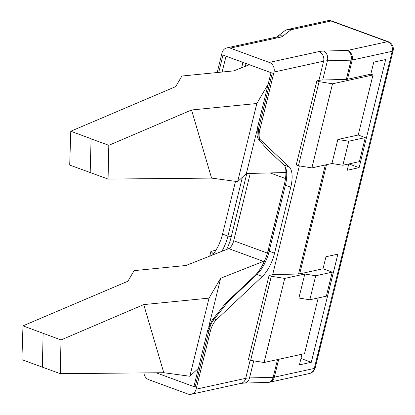 <?xml version="1.0" encoding="UTF-8"?>
<svg xmlns="http://www.w3.org/2000/svg" width="415" height="415" viewBox="0 0 415 415"><rect width="100%" height="100%" fill="white"/><g stroke="black" fill="none" stroke-linecap="round" stroke-linejoin="round"><path stroke-width="0.62" d="M246.79 173.522L231.295 236.612A27.987 11.698 -69.9 0 1 226.673 249.441M235.507 181.35L222.549 234.102A25.445 10.634 -69.9 0 1 212.542 255.012M311.878 167.893L298.437 165.751L319.094 81.656L332.534 83.799L311.878 167.893L331.948 163.505L342.868 165.243L359.385 161.632L365.288 137.604L358.233 135.015L372.986 74.949L370.818 74.155L347.49 79.26A7.631 1.785 -166.2 0 1 346.343 79.379L322.704 80.007L327.425 60.782L351.064 60.159A7.631 5.649 -91.5 0 0 347.474 50.438L323.83 51.066A33.076 7.724 13.8 0 0 318.865 51.59L269.268 62.437L230.289 48.14A7.631 6.702 -102.3 0 0 226.886 47.891A7.631 6.702 -102.3 0 0 222.004 52.959L217.201 72.526M215.909 250.261L210.945 251.35L213.377 253.97M299.365 165.896L272.65 274.678L298.546 273.993A7.631 1.785 13.8 0 0 299.687 273.869L323.015 268.77L325.967 256.755L337.867 254.151L311.307 362.274L299.412 364.873L302.032 354.202M195.133 387.081L194.028 386.033L207.827 329.842L212.055 320.292L214.394 318.979L216.423 319.721L262.332 276.452A25.445 10.634 110.1 0 0 274.554 253.176L290.754 187.222A25.445 10.634 110.1 0 0 289.229 166.949L260.568 139.99A12.72 5.317 -69.9 0 1 259.806 129.853L258.441 129.356L257.995 138.392L258.54 139.248L267.073 149.198L283.85 164.973A25.445 10.634 -69.9 0 1 285.842 168.319A25.445 10.634 -69.9 0 1 285.37 185.246L269.169 251.2A25.445 10.634 -69.9 0 1 256.947 274.481L230.081 299.796L226.803 303.349L214.394 318.979C211.883 321.848 210.063 325.811 208.947 330.859L195.133 387.081L156.165 372.789M216.423 319.721A12.72 5.317 110.1 0 0 210.312 331.362L208.947 330.859L207.827 329.842M143.906 372.903A7.631 6.702 77.7 0 0 148.845 379.704L187.829 394.001A7.631 6.702 -102.3 0 0 191.227 394.25A7.631 6.702 -102.3 0 0 196.108 389.182L210.312 331.362M250.634 360.36L271.291 276.271L284.732 278.413L264.075 362.508L250.634 360.36L248.424 359.551L269.081 275.456L272.65 274.678M269.268 62.437A7.631 6.702 77.7 0 1 274.009 72.034L323.607 61.187L318.886 80.406L316.878 80.847L296.227 164.937L298.437 165.751M274.009 72.034L259.806 129.853M271.291 276.271L269.081 275.456M304.802 274.025L298.899 298.048L309.818 299.791L326.34 296.18L332.239 272.152L315.722 275.768L304.802 274.025L284.732 278.413M332.239 272.152L323.015 268.77M370.818 74.155L373.77 62.141L385.67 59.542L359.11 167.66L347.215 170.259L348.761 163.956M212.055 320.292L224.463 304.662L227.882 301.067L254.748 275.752A27.987 11.698 110.1 0 0 268.189 250.146L284.389 184.187A27.987 11.698 110.1 0 0 285.333 167.063M221.818 251.355A25.445 10.634 110.1 0 0 227.934 236.078L242.386 177.241M218.726 72.376L222.98 55.055L272.25 73.128L258.441 129.356L257.321 128.339L270.995 72.672M342.868 165.243L348.771 141.219L337.846 139.476L358.233 135.015M331.948 163.505L337.846 139.476M365.288 137.604L348.771 141.219M318.886 80.406A25.445 5.94 -166.2 0 1 322.704 80.007M319.094 81.656L316.878 80.847M332.534 83.799L372.986 74.949M276.846 36.951L284.586 30.928A7.631 7.299 52.1 0 1 285.728 30.207A7.631 7.299 52.1 0 1 291.045 29.745L282.926 36.063A33.076 7.724 -166.2 0 1 279.886 37.293L230.289 48.14M226.03 56.175L222.129 72.039M257.035 135.866L257.321 128.339M359.11 167.66L348.916 163.92M309.818 299.791L315.722 275.768M318.212 297.954L304.532 353.658L264.075 362.508M209.777 256.107L210.945 251.35M230.081 299.796L227.882 301.067M226.803 303.349L224.463 304.662M311.307 362.274L300.979 358.482M250.245 173.434L233.712 240.752A7.631 3.19 110.1 0 1 228.722 248.632L185.941 265.501L134.097 270.642L127.908 281.23L22.975 325.853L21.902 359.67L60.274 373.682L61.005 339.937L22.975 325.853M249.358 64.735L233.744 70.887L181.9 76.028L175.706 86.616L70.778 131.239L69.704 165.061L108.071 179.067L108.808 145.323L191.543 109.985L256.838 103.511L268.189 84.1M285.909 172.671A7.631 3.19 -69.9 0 0 285.79 172.624A7.631 3.19 -69.9 0 0 285.266 172.536L246.386 173.532L256.688 131.576M264.671 260.568A7.631 3.19 -69.9 0 1 263.447 261.372L220.666 278.237L209.036 298.126L189.847 376.255L163.78 372.717L60.274 373.682M208.818 326.46L220.666 278.237M198.375 368.338L189.847 376.255M42.387 367.135L43.119 333.401M90.19 172.521L91.087 138.719L70.778 131.239M246.386 173.532L237.65 181.64L256.838 103.511M237.65 181.64L211.583 178.102L191.543 109.985M90.921 138.792L108.808 145.323M211.583 178.102L108.071 179.067M90.563 155.215L90.014 172.521M163.78 372.717L143.74 304.6L61.005 339.937M143.74 304.6L209.036 298.126M42.766 349.829L42.211 367.135M246.012 63.505L245.322 66.322M325.329 164.952L298.546 273.993M196.108 389.182L245.706 378.335L250.162 360.189M299.687 273.869L326.506 164.693M278.704 359.307L274.315 377.183L314.3 368.437L392.196 51.289A7.631 1.785 13.8 0 0 393.098 50.723A7.631 7.631 0 0 0 388.315 41.739A7.631 3.19 110.1 0 0 387.46 41.697L347.474 50.438A7.631 6.702 -102.3 0 1 352.211 60.035L392.196 51.289A7.631 6.702 -102.3 0 0 387.46 41.697L331.03 20.999L291.045 29.745A7.631 6.702 77.7 0 0 287.642 29.496L327.632 20.75A7.631 6.702 77.7 0 1 331.03 20.999A7.631 3.19 110.1 0 1 331.891 21.041L388.315 41.739M347.49 79.26L352.211 60.035A7.631 1.785 13.8 0 1 351.064 60.159L346.343 79.379M253.721 360.853L249.524 377.93L273.169 377.302A7.631 1.785 13.8 0 0 274.315 377.183A7.631 6.702 77.7 0 1 269.434 382.251L309.419 373.51A7.631 6.702 77.7 0 0 314.3 368.437A7.631 1.785 13.8 0 0 315.203 367.872L393.098 50.723M268.189 250.146L269.169 251.2L274.554 253.176M290.754 187.222L285.37 185.246L284.389 184.187M222.549 234.102L227.934 236.078L231.295 236.612M283.85 164.973L289.229 166.949M258.54 139.248L260.568 139.99M318.865 51.59A7.631 6.702 -102.3 0 1 323.607 61.187A25.445 5.94 -166.2 0 1 327.425 60.782A7.631 5.649 -91.5 0 0 323.83 51.066M226.886 47.891L276.483 37.044A7.631 6.702 77.7 0 1 279.886 37.293M276.898 36.935A7.631 7.299 52.1 0 1 282.926 36.063M241.618 67.785L242.946 62.38M262.332 276.452L256.947 274.481L254.748 275.752M191.227 394.25L240.825 383.403A7.631 6.702 77.7 0 0 245.706 378.335A25.445 5.94 -166.2 0 1 249.524 377.93A7.631 5.649 88.5 0 1 244.362 383.055L268.007 382.428A7.631 5.649 88.5 0 0 273.169 377.302L277.526 359.566M268.007 382.428A7.631 7.631 0 0 0 269.434 382.251A7.631 6.702 77.7 0 1 268.541 382.376M233.712 240.752L267.385 253.103M270.144 172.925L285.484 178.549M228.722 248.632L263.447 261.372M276.483 37.044L277.033 36.894L276.468 37.246M287.642 29.496A7.631 7.631 0 0 0 285.785 30.165M331.891 21.041A7.631 7.631 0 0 0 327.632 20.75M256.952 135.658L257.746 137.65M240.825 383.403L244.362 383.055M309.419 373.51A7.631 7.631 0 0 0 315.203 367.872"/></g></svg>
